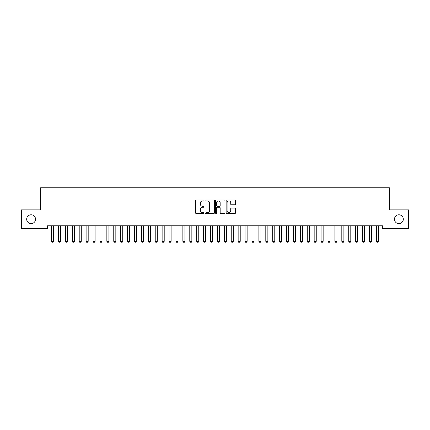 <?xml version="1.0" encoding="UTF-8"?>
<svg xmlns="http://www.w3.org/2000/svg" width="430" height="430" viewBox="0 0 430 430"><rect width="100%" height="100%" fill="white"/><g stroke="black" fill="none" stroke-linecap="round" stroke-linejoin="round"><path stroke-width="0.64" d="M203.944 200.461A0.473 0.473 0 0 0 203.471 199.988L196.263 199.988A0.677 0.677 0 0 0 195.58 200.665L195.58 212.877A0.677 0.677 0 0 0 196.263 213.554L203.471 213.554A0.473 0.473 0 0 0 203.944 213.076A0.473 0.473 0 0 0 203.471 212.603L202.535 212.603A2.171 2.171 0 0 1 200.364 210.431L200.364 209.415A2.171 2.171 0 0 1 202.535 207.244L203.471 207.244A0.473 0.473 0 0 0 203.944 206.771A0.473 0.473 0 0 0 203.471 206.292L202.535 206.292A2.171 2.171 0 0 1 200.364 204.126L200.364 203.105A2.171 2.171 0 0 1 202.535 200.934L203.471 200.934A0.473 0.473 0 0 0 203.944 200.461M394.471 219.209A4.424 4.424 0 0 0 398.895 223.632A4.424 4.424 0 0 0 403.318 219.209A4.424 4.424 0 0 0 398.895 214.785A4.424 4.424 0 0 0 394.471 219.209M26.681 219.209A4.424 4.424 0 0 0 31.105 223.632A4.424 4.424 0 0 0 35.529 219.209A4.424 4.424 0 0 0 31.105 214.785A4.424 4.424 0 0 0 26.681 219.209M234.823 204.766A0.677 0.677 0 0 0 235.5 204.089L235.5 200.665A0.677 0.677 0 0 0 234.823 199.988L226.82 199.988A0.677 0.677 0 0 0 226.142 200.665L226.142 212.877A0.677 0.677 0 0 0 226.82 213.554L234.823 213.554A0.677 0.677 0 0 0 235.5 212.877L235.5 208.738A0.677 0.677 0 0 0 234.823 208.055L231.399 208.055A0.677 0.677 0 0 0 230.722 208.738L230.722 210.786A1.817 1.817 0 0 1 228.905 212.603A1.817 1.817 0 0 1 227.094 210.786L227.094 202.75A1.817 1.817 0 0 1 228.905 200.934A1.817 1.817 0 0 1 230.722 202.75L230.722 204.089A0.677 0.677 0 0 0 231.399 204.766L234.823 204.766M382.447 225.772L47.553 225.772L47.553 228.54L21.5 228.54L21.5 209.878L40.64 209.878L40.64 187.765L389.36 187.765L389.36 209.878L408.5 209.878L408.5 228.54L382.447 228.54L382.447 225.772M214.409 200.665A0.677 0.677 0 0 0 213.726 199.988L205.723 199.988A0.677 0.677 0 0 0 205.046 200.665L205.046 212.877A0.677 0.677 0 0 0 205.723 213.554L213.726 213.554A0.677 0.677 0 0 0 214.409 212.877L214.409 200.665M216.274 199.988L224.277 199.988A0.677 0.677 0 0 1 224.954 200.665L224.954 212.877A0.677 0.677 0 0 1 224.277 213.554L220.848 213.554A0.677 0.677 0 0 1 220.171 212.877L220.171 207.921A0.677 0.677 0 0 0 219.494 207.244L217.22 207.244A0.677 0.677 0 0 0 216.543 207.921L216.543 213.076A0.473 0.473 0 0 1 216.07 213.554A0.473 0.473 0 0 1 215.591 213.076L215.591 200.665A0.677 0.677 0 0 1 216.274 199.988M206.47 200.934A0.473 0.473 0 0 0 205.997 201.412L205.997 212.13A0.473 0.473 0 0 0 206.47 212.603L207.453 212.603A2.171 2.171 0 0 0 209.625 210.431L209.625 203.105A2.171 2.171 0 0 0 207.453 200.934L206.47 200.934M220.171 202.783A1.817 1.817 0 0 0 218.359 200.971A1.817 1.817 0 0 0 216.543 202.783L216.543 205.615A0.677 0.677 0 0 0 217.22 206.292L219.494 206.292A0.677 0.677 0 0 0 220.171 205.615L220.171 202.783M51.53 225.922A0.693 0.693 -179.6 0 1 51.562 226.132A0.693 0.693 179.6 0 0 51.53 225.922L51.482 225.772M53.712 225.772L53.669 225.922A0.693 0.693 179.6 0 0 53.637 226.132L53.637 241.337L53.116 242.235L52.078 242.235L51.562 241.337L51.562 226.132M51.562 241.337L53.637 241.337M58.442 225.922A0.693 0.693 -179.6 0 1 58.475 226.132A0.693 0.693 179.6 0 0 58.442 225.922L58.394 225.772M65.349 225.922A0.693 0.693 -179.6 0 1 65.382 226.132A0.693 0.693 179.6 0 0 65.349 225.922L65.301 225.772M60.625 225.772L60.576 225.922A0.693 0.693 179.6 0 0 60.544 226.132L60.544 241.337L60.028 242.235L58.991 242.235L58.475 241.337L58.475 226.132M58.475 241.337L60.544 241.337M67.537 225.772L67.489 225.922A0.693 0.693 179.6 0 0 67.456 226.132L67.456 241.337L66.94 242.235L65.903 242.235L65.382 241.337L65.382 226.132M65.382 241.337L67.456 241.337M72.261 225.922A0.693 0.693 -179.6 0 1 72.294 226.132A0.693 0.693 179.6 0 0 72.261 225.922L72.213 225.772M79.174 225.922A0.693 0.693 -179.6 0 1 79.206 226.132A0.693 0.693 179.6 0 0 79.174 225.922L79.125 225.772M74.449 225.772L74.401 225.922A0.693 0.693 179.6 0 0 74.368 226.132L74.368 241.337L73.847 242.235L72.81 242.235L72.294 241.337L72.294 226.132M72.294 241.337L74.368 241.337M81.356 225.772L81.308 225.922A0.693 0.693 179.6 0 0 81.275 226.132L81.275 241.337L80.759 242.235L79.722 242.235L79.206 241.337L79.206 226.132M79.206 241.337L81.275 241.337M86.081 225.922A0.693 0.693 -179.6 0 1 86.113 226.132A0.693 0.693 179.6 0 0 86.081 225.922L86.038 225.772M88.268 225.772L88.22 225.922A0.693 0.693 179.6 0 0 88.188 226.132L88.188 241.337L87.672 242.235L86.634 242.235L86.113 241.337L86.113 226.132M86.113 241.337L88.188 241.337M92.993 225.922A0.693 0.693 -179.6 0 1 93.025 226.132A0.693 0.693 179.6 0 0 92.993 225.922L92.944 225.772M95.181 225.772L95.132 225.922A0.693 0.693 179.6 0 0 95.1 226.132L95.1 241.337L94.579 242.235L93.546 242.235L93.025 241.337L93.025 226.132M93.025 241.337L95.1 241.337M99.905 225.922A0.693 0.693 -179.6 0 1 99.937 226.132A0.693 0.693 179.6 0 0 99.905 225.922L99.857 225.772M102.087 225.772L102.044 225.922A0.693 0.693 179.6 0 0 102.012 226.132L102.012 241.337L101.491 242.235L100.453 242.235L99.937 241.337L99.937 226.132M99.937 241.337L102.012 241.337M106.817 225.922A0.693 0.693 -179.6 0 1 106.85 226.132A0.693 0.693 179.6 0 0 106.817 225.922L106.769 225.772M109 225.772L108.951 225.922A0.693 0.693 179.6 0 0 108.919 226.132L108.919 241.337L108.403 242.235L107.366 242.235L106.85 241.337L106.85 226.132M106.85 241.337L108.919 241.337M113.724 225.922A0.693 0.693 -179.6 0 1 113.756 226.132A0.693 0.693 179.6 0 0 113.724 225.922L113.676 225.772M115.912 225.772L115.864 225.922A0.693 0.693 179.6 0 0 115.831 226.132L115.831 241.337L115.315 242.235L114.278 242.235L113.756 241.337L113.756 226.132M113.756 241.337L115.831 241.337M120.636 225.922A0.693 0.693 -179.6 0 1 120.669 226.132A0.693 0.693 179.6 0 0 120.636 225.922L120.588 225.772M122.824 225.772L122.776 225.922A0.693 0.693 179.6 0 0 122.743 226.132L122.743 241.337L122.222 242.235L121.185 242.235L120.669 241.337L120.669 226.132M120.669 241.337L122.743 241.337M127.549 225.922A0.693 0.693 -179.6 0 1 127.581 226.132A0.693 0.693 179.6 0 0 127.549 225.922L127.5 225.772M129.731 225.772L129.683 225.922A0.693 0.693 179.6 0 0 129.65 226.132L129.65 241.337L129.134 242.235L128.097 242.235L127.581 241.337L127.581 226.132M127.581 241.337L129.65 241.337M134.456 225.922A0.693 0.693 -179.6 0 1 134.488 226.132A0.693 0.693 179.6 0 0 134.456 225.922L134.413 225.772M136.643 225.772L136.595 225.922A0.693 0.693 179.6 0 0 136.563 226.132L136.563 241.337L136.047 242.235L135.009 242.235L134.488 241.337L134.488 226.132M134.488 241.337L136.563 241.337M141.368 225.922A0.693 0.693 -179.6 0 1 141.4 226.132A0.693 0.693 179.6 0 0 141.368 225.922L141.32 225.772M143.555 225.772L143.507 225.922A0.693 0.693 179.6 0 0 143.475 226.132L143.475 241.337L142.953 242.235L141.922 242.235L141.4 241.337L141.4 226.132M141.4 241.337L143.475 241.337M148.28 225.922A0.693 0.693 -179.6 0 1 148.312 226.132A0.693 0.693 179.6 0 0 148.28 225.922L148.232 225.772M150.462 225.772L150.419 225.922A0.693 0.693 179.6 0 0 150.387 226.132L150.387 241.337L149.866 242.235L148.828 242.235L148.312 241.337L148.312 226.132M148.312 241.337L150.387 241.337M155.192 225.922A0.693 0.693 -179.6 0 1 155.225 226.132A0.693 0.693 179.6 0 0 155.192 225.922L155.144 225.772M157.375 225.772L157.326 225.922A0.693 0.693 179.6 0 0 157.294 226.132L157.294 241.337L156.778 242.235L155.741 242.235L155.225 241.337L155.225 226.132M155.225 241.337L157.294 241.337M162.099 225.922A0.693 0.693 -179.6 0 1 162.131 226.132A0.693 0.693 179.6 0 0 162.099 225.922L162.051 225.772M164.287 225.772L164.238 225.922A0.693 0.693 179.6 0 0 164.206 226.132L164.206 241.337L163.69 242.235L162.653 242.235L162.131 241.337L162.131 226.132M162.131 241.337L164.206 241.337M169.011 225.922A0.693 0.693 -179.6 0 1 169.044 226.132A0.693 0.693 179.6 0 0 169.011 225.922L168.963 225.772M171.199 225.772L171.151 225.922A0.693 0.693 179.6 0 0 171.119 226.132L171.119 241.337L170.597 242.235L169.56 242.235L169.044 241.337L169.044 226.132M169.044 241.337L171.119 241.337M175.924 225.922A0.693 0.693 -179.6 0 1 175.956 226.132A0.693 0.693 179.6 0 0 175.924 225.922L175.875 225.772M178.106 225.772L178.058 225.922A0.693 0.693 179.6 0 0 178.025 226.132L178.025 241.337L177.509 242.235L176.472 242.235L175.956 241.337L175.956 226.132M175.956 241.337L178.025 241.337M182.831 225.922A0.693 0.693 -179.6 0 1 182.863 226.132A0.693 0.693 179.6 0 0 182.831 225.922L182.788 225.772M185.018 225.772L184.97 225.922A0.693 0.693 179.6 0 0 184.938 226.132L184.938 241.337L184.422 242.235L183.384 242.235L182.863 241.337L182.863 226.132M182.863 241.337L184.938 241.337M189.743 225.922A0.693 0.693 -179.6 0 1 189.775 226.132A0.693 0.693 179.6 0 0 189.743 225.922L189.695 225.772M191.93 225.772L191.882 225.922A0.693 0.693 179.6 0 0 191.85 226.132L191.85 241.337L191.328 242.235L190.297 242.235L189.775 241.337L189.775 226.132M189.775 241.337L191.85 241.337M196.655 225.922A0.693 0.693 -179.6 0 1 196.687 226.132A0.693 0.693 179.6 0 0 196.655 225.922L196.607 225.772M198.837 225.772L198.794 225.922A0.693 0.693 179.6 0 0 198.762 226.132L198.762 241.337L198.241 242.235L197.203 242.235L196.687 241.337L196.687 226.132M196.687 241.337L198.762 241.337M203.567 225.922A0.693 0.693 -179.6 0 1 203.6 226.132A0.693 0.693 179.6 0 0 203.567 225.922L203.519 225.772M205.75 225.772L205.701 225.922A0.693 0.693 179.6 0 0 205.669 226.132L205.669 241.337L205.153 242.235L204.116 242.235L203.6 241.337L203.6 226.132M203.6 241.337L205.669 241.337M210.474 225.922A0.693 0.693 -179.6 0 1 210.506 226.132A0.693 0.693 179.6 0 0 210.474 225.922L210.426 225.772M217.386 225.922A0.693 0.693 -179.6 0 1 217.419 226.132A0.693 0.693 179.6 0 0 217.386 225.922L217.338 225.772M224.299 225.922A0.693 0.693 -179.6 0 1 224.331 226.132A0.693 0.693 179.6 0 0 224.299 225.922L224.25 225.772M231.206 225.922A0.693 0.693 -179.6 0 1 231.238 226.132A0.693 0.693 179.6 0 0 231.206 225.922L231.163 225.772M238.118 225.922A0.693 0.693 -179.6 0 1 238.15 226.132A0.693 0.693 179.6 0 0 238.118 225.922L238.07 225.772M245.03 225.922A0.693 0.693 -179.6 0 1 245.062 226.132A0.693 0.693 179.6 0 0 245.03 225.922L244.982 225.772M251.942 225.922A0.693 0.693 -179.6 0 1 251.975 226.132A0.693 0.693 179.6 0 0 251.942 225.922L251.894 225.772M212.662 225.772L212.613 225.922A0.693 0.693 179.6 0 0 212.581 226.132L212.581 241.337L212.065 242.235L211.028 242.235L210.506 241.337L210.506 226.132M210.506 241.337L212.581 241.337M219.574 225.772L219.526 225.922A0.693 0.693 179.6 0 0 219.494 226.132L219.494 241.337L218.972 242.235L217.935 242.235L217.419 241.337L217.419 226.132M217.419 241.337L219.494 241.337M226.481 225.772L226.433 225.922A0.693 0.693 179.6 0 0 226.4 226.132L226.4 241.337L225.884 242.235L224.847 242.235L224.331 241.337L224.331 226.132M224.331 241.337L226.4 241.337M233.393 225.772L233.345 225.922A0.693 0.693 179.6 0 0 233.313 226.132L233.313 241.337L232.797 242.235L231.759 242.235L231.238 241.337L231.238 226.132M231.238 241.337L233.313 241.337M240.305 225.772L240.257 225.922A0.693 0.693 179.6 0 0 240.225 226.132L240.225 241.337L239.703 242.235L238.672 242.235L238.15 241.337L238.15 226.132M238.15 241.337L240.225 241.337M247.212 225.772L247.169 225.922A0.693 0.693 179.6 0 0 247.137 226.132L247.137 241.337L246.616 242.235L245.578 242.235L245.062 241.337L245.062 226.132M245.062 241.337L247.137 241.337M254.125 225.772L254.076 225.922A0.693 0.693 179.6 0 0 254.044 226.132L254.044 241.337L253.528 242.235L252.491 242.235L251.975 241.337L251.975 226.132M251.975 241.337L254.044 241.337M258.849 225.922A0.693 0.693 -179.6 0 1 258.881 226.132A0.693 0.693 179.6 0 0 258.849 225.922L258.801 225.772M261.037 225.772L260.988 225.922A0.693 0.693 179.6 0 0 260.956 226.132L260.956 241.337L260.44 242.235L259.403 242.235L258.881 241.337L258.881 226.132M258.881 241.337L260.956 241.337M265.762 225.922A0.693 0.693 -179.6 0 1 265.794 226.132A0.693 0.693 179.6 0 0 265.762 225.922L265.713 225.772M267.949 225.772L267.901 225.922A0.693 0.693 179.6 0 0 267.868 226.132L267.868 241.337L267.347 242.235L266.31 242.235L265.794 241.337L265.794 226.132M265.794 241.337L267.868 241.337M272.674 225.922A0.693 0.693 -179.6 0 1 272.706 226.132A0.693 0.693 179.6 0 0 272.674 225.922L272.625 225.772M274.856 225.772L274.808 225.922A0.693 0.693 179.6 0 0 274.775 226.132L274.775 241.337L274.259 242.235L273.222 242.235L272.706 241.337L272.706 226.132M272.706 241.337L274.775 241.337M279.581 225.922A0.693 0.693 -179.6 0 1 279.613 226.132A0.693 0.693 179.6 0 0 279.581 225.922L279.538 225.772M281.768 225.772L281.72 225.922A0.693 0.693 179.6 0 0 281.688 226.132L281.688 241.337L281.172 242.235L280.134 242.235L279.613 241.337L279.613 226.132M279.613 241.337L281.688 241.337M286.493 225.922A0.693 0.693 -179.6 0 1 286.525 226.132A0.693 0.693 179.6 0 0 286.493 225.922L286.444 225.772M288.68 225.772L288.632 225.922A0.693 0.693 179.6 0 0 288.6 226.132L288.6 241.337L288.079 242.235L287.046 242.235L286.525 241.337L286.525 226.132M286.525 241.337L288.6 241.337M293.405 225.922A0.693 0.693 -179.6 0 1 293.437 226.132A0.693 0.693 179.6 0 0 293.405 225.922L293.357 225.772M295.587 225.772L295.544 225.922A0.693 0.693 179.6 0 0 295.512 226.132L295.512 241.337L294.991 242.235L293.953 242.235L293.437 241.337L293.437 226.132M293.437 241.337L295.512 241.337M300.317 225.922A0.693 0.693 -179.6 0 1 300.35 226.132A0.693 0.693 179.6 0 0 300.317 225.922L300.269 225.772M302.5 225.772L302.451 225.922A0.693 0.693 179.6 0 0 302.419 226.132L302.419 241.337L301.903 242.235L300.866 242.235L300.35 241.337L300.35 226.132M300.35 241.337L302.419 241.337M307.224 225.922A0.693 0.693 -179.6 0 1 307.256 226.132A0.693 0.693 179.6 0 0 307.224 225.922L307.176 225.772M309.412 225.772L309.363 225.922A0.693 0.693 179.6 0 0 309.331 226.132L309.331 241.337L308.815 242.235L307.778 242.235L307.256 241.337L307.256 226.132M307.256 241.337L309.331 241.337M314.137 225.922A0.693 0.693 -179.6 0 1 314.169 226.132A0.693 0.693 179.6 0 0 314.137 225.922L314.088 225.772M316.324 225.772L316.276 225.922A0.693 0.693 179.6 0 0 316.243 226.132L316.243 241.337L315.722 242.235L314.685 242.235L314.169 241.337L314.169 226.132M314.169 241.337L316.243 241.337M321.049 225.922A0.693 0.693 -179.6 0 1 321.081 226.132A0.693 0.693 179.6 0 0 321.049 225.922L321 225.772M323.231 225.772L323.183 225.922A0.693 0.693 179.6 0 0 323.15 226.132L323.15 241.337L322.634 242.235L321.597 242.235L321.081 241.337L321.081 226.132M321.081 241.337L323.15 241.337M327.956 225.922A0.693 0.693 -179.6 0 1 327.988 226.132A0.693 0.693 179.6 0 0 327.956 225.922L327.913 225.772M330.143 225.772L330.095 225.922A0.693 0.693 179.6 0 0 330.063 226.132L330.063 241.337L329.547 242.235L328.509 242.235L327.988 241.337L327.988 226.132M327.988 241.337L330.063 241.337M334.868 225.922A0.693 0.693 -179.6 0 1 334.9 226.132A0.693 0.693 179.6 0 0 334.868 225.922L334.819 225.772M337.055 225.772L337.007 225.922A0.693 0.693 179.6 0 0 336.975 226.132L336.975 241.337L336.454 242.235L335.421 242.235L334.9 241.337L334.9 226.132M334.9 241.337L336.975 241.337M341.78 225.922A0.693 0.693 -179.6 0 1 341.812 226.132A0.693 0.693 179.6 0 0 341.78 225.922L341.732 225.772M343.962 225.772L343.919 225.922A0.693 0.693 179.6 0 0 343.887 226.132L343.887 241.337L343.366 242.235L342.328 242.235L341.812 241.337L341.812 226.132M341.812 241.337L343.887 241.337M348.692 225.922A0.693 0.693 -179.6 0 1 348.725 226.132A0.693 0.693 179.6 0 0 348.692 225.922L348.644 225.772M350.875 225.772L350.826 225.922A0.693 0.693 179.6 0 0 350.794 226.132L350.794 241.337L350.278 242.235L349.241 242.235L348.725 241.337L348.725 226.132M348.725 241.337L350.794 241.337M355.599 225.922A0.693 0.693 -179.6 0 1 355.631 226.132A0.693 0.693 179.6 0 0 355.599 225.922L355.551 225.772M357.787 225.772L357.738 225.922A0.693 0.693 179.6 0 0 357.706 226.132L357.706 241.337L357.19 242.235L356.153 242.235L355.631 241.337L355.631 226.132M355.631 241.337L357.706 241.337M362.512 225.922A0.693 0.693 -179.6 0 1 362.544 226.132A0.693 0.693 179.6 0 0 362.512 225.922L362.463 225.772M364.699 225.772L364.651 225.922A0.693 0.693 179.6 0 0 364.618 226.132L364.618 241.337L364.097 242.235L363.06 242.235L362.544 241.337L362.544 226.132M362.544 241.337L364.618 241.337M369.424 225.922A0.693 0.693 -179.6 0 1 369.456 226.132A0.693 0.693 179.6 0 0 369.424 225.922L369.375 225.772M371.606 225.772L371.558 225.922A0.693 0.693 179.6 0 0 371.525 226.132L371.525 241.337L371.009 242.235L369.972 242.235L369.456 241.337L369.456 226.132M369.456 241.337L371.525 241.337M376.331 225.922A0.693 0.693 -179.6 0 1 376.363 226.132A0.693 0.693 179.6 0 0 376.331 225.922L376.288 225.772M378.518 225.772L378.47 225.922A0.693 0.693 179.6 0 0 378.438 226.132L378.438 241.337L377.922 242.235L376.884 242.235L376.363 241.337L376.363 226.132M376.363 241.337L378.438 241.337"/></g></svg>
